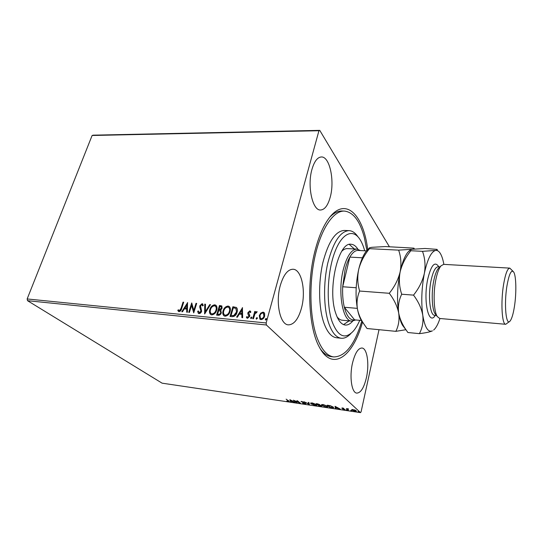 <?xml version="1.0" encoding="UTF-8"?>
<svg xmlns="http://www.w3.org/2000/svg" width="543" height="543" viewBox="0 0 543 543"><rect width="100%" height="100%" fill="white"/><g stroke="black" fill="none" stroke-linecap="round" stroke-linejoin="round"><path stroke-width="0.81" d="M362.507 322.087C353.167 356.364 332.357 372.362 319.25 346.929C308.492 327.694 306.34 282.828 315.293 249.746C318.795 236.531 323.2 226.241 328.515 218.87C345.144 195.589 363.437 214.417 367.74 249.678M320.343 348.891C323.771 353.602 327.477 356.188 331.461 356.656L333.823 356.934C326.947 356.052 321.218 349.278 316.644 336.599C309.646 316.467 308.933 282.543 315.259 255.162C321.565 227.727 333.68 210.623 344.377 211.071C353.31 212.103 359.982 220.994 364.401 237.753L366.898 250.554M311.967 169.348C307.033 186.059 312.544 210.772 320.567 210.005C324.721 209.72 327.945 205.41 330.246 197.082C334.841 180.792 329.73 156.364 321.354 156.968C317.445 157.239 314.316 161.366 311.967 169.348M352.543 362.914C349.237 376.625 351.66 392.962 356.812 393.112C360.783 392.908 363.973 387.797 366.389 377.779C369.511 364.312 367.224 348.226 361.943 348.009C358.163 348.131 355.034 353.099 352.543 362.914M280.331 285.374C275.301 302.6 280.113 324.85 288.421 324.857C294.014 324.687 298.372 319.101 301.48 308.091C306.157 291.231 301.657 269.321 293.023 269.24C287.776 269.362 283.541 274.744 280.331 285.374M351.776 409.544L354.952 410.013L356.384 411.126L355 411.282L351.878 410.074L351.776 409.544M348.348 410.27L346.427 408.54L348.511 408.872L347.696 409.022L348.43 409.904M342.355 407.915L343.753 408.329L342.328 408.282L345.043 409.605L342.803 409.279L344.411 409.415L341.757 408.207L342.355 407.915M331.753 407.807L330.029 407.555L327.273 405.187L330.28 405.702L333.273 407.08L333.619 407.712L331.8 407.603M319.108 405.933L316.277 403.571L319.712 404.562L319.623 404.969L321.497 405.743L321.68 406.062L320.567 406.15L319.182 405.614M309.34 404.487L304.121 401.786L308.689 403.931L308.254 402.397L308.865 402.485L309.381 404.318M296.865 402.641L293.335 400.198L299.125 402.492L296.912 400.727L297.469 400.809L300.422 403.171L294.652 400.89L296.865 402.641M288.157 400.714L286.134 399.146L289.256 401.399L286.819 400.985L288.591 401.162L288.231 400.429M27.15 298.955L266.151 322.963L266.389 324.986L360.484 412.632L162.085 383.168L27.537 300.693L27.15 298.955L92.113 135.478L93.226 135.166L319.759 130.368L389.392 246.753M266.389 324.986L27.537 300.693M289.867 399.689L295.229 402.397L290.96 401.155L291.197 401.8L290.607 401.711L289.867 399.689M304.854 403.877L302.607 403.123L305.03 403.381L301.039 401.467L303.707 402.003L301.759 401.834L305.587 403.463L305.763 403.775L304.908 403.653M310.976 403.775L310.596 403.11L312.218 402.926L316.569 404.589L316.929 405.227L315.266 405.417L310.976 403.775L310.745 402.974M321.85 405.383L321.497 404.725L323.166 404.535L327.517 406.205L327.857 406.829L326.139 407.026L321.85 405.383L321.639 404.589M335.045 406.334L340.244 409.069L335.886 407.793L335.981 408.438L335.357 408.343L335.045 406.334M346.319 409.829L347.337 410.06L346.353 409.7M350.785 410.488L351.803 410.725L350.812 410.359M358.115 411.574L359.14 411.811L358.142 411.445M379.014 329.696L361.088 411.838L360.484 412.632M260.708 313.128L263.009 312.116L263.986 312.496L264.638 313.494L264.638 316.141C264.081 318.212 262.839 319.372 260.918 319.63L259.941 319.257L259.289 315.632L260.708 313.128L263.009 312.116M252.719 318.693L254.755 311.472L255.475 311.539L255.176 312.598L257.09 311.668L256.69 312.564L254.939 313.861L253.438 318.768L252.719 318.693M249.807 310.874L250.907 312.028L250.309 312.605L249.604 311.763L248.64 312.666L249.753 315.239L249.671 316.379L247.56 318.313L246.895 318.049L246.366 317.193L246.963 316.562L247.737 317.424L248.938 316.345L247.825 313.759L247.913 312.632L249.807 310.874L250.493 311.268M232.173 316.671L230.049 316.46L232.899 306.741L236.449 307.494C237.522 308.743 237.725 310.325 237.067 312.245C236.348 315.076 234.719 316.549 232.173 316.671M216.603 315.137L219.487 305.505L221.768 305.94L222.107 308.193L220.655 310.168L221.34 312.768C220.852 314.363 219.867 315.211 218.395 315.313L216.603 315.137M204.63 313.956L204.738 304.148L205.471 304.216L205.39 311.648L209.754 304.609L210.487 304.677L204.63 313.956M189.398 312.456L188.733 312.388L191.699 302.946L193.817 310.399L196.023 303.347L196.688 303.408L193.729 312.877L191.604 305.417L189.398 312.456M181.036 308.376L183.025 302.146L183.677 302.207L181.661 308.539C181.376 310.27 180.507 311.315 179.047 311.682L177.785 310.44L178.348 309.748L179.353 310.718L181.036 308.376L181.328 308.614L183.025 302.146M266.151 322.963L318.951 130.727L92.113 135.478M187.511 302.56L187.403 312.259L186.683 312.184L186.751 309.069L184.342 308.838L182.502 311.77L181.783 311.702L187.62 302.648M198.976 313.65L198.385 313.433L197.652 311.37L198.351 310.942L199.227 312.666L200.951 311.166L199.763 307.195L199.865 305.723L202.111 303.659L203.306 305.417L202.6 305.953L201.806 304.63L200.55 305.743L201.623 311.248C201.168 312.673 200.286 313.474 198.976 313.65M209.815 309.564C210.603 306.843 212.238 305.261 214.723 304.813L215.91 305.254C217.078 306.517 217.329 308.159 216.671 310.175C215.883 312.924 214.234 314.499 211.722 314.906L210.623 314.506C209.428 313.243 209.157 311.594 209.815 309.564L210.093 309.802C210.874 307.08 212.51 305.492 215.001 305.051L214.723 304.813M223.105 310.834C223.872 308.085 225.521 306.483 228.046 306.042L229.289 306.51C230.456 307.786 230.721 309.435 230.076 311.451C229.302 314.227 227.639 315.822 225.087 316.23L223.94 315.802C222.739 314.519 222.46 312.863 223.105 310.834L223.377 311.071C224.144 308.322 225.793 306.72 228.318 306.279L228.046 306.042M242.402 307.616L242.667 317.703L241.893 317.628L241.845 314.383L239.253 314.132L237.4 317.187L236.626 317.105L242.524 307.725M250.628 317.77L251.68 317.085L251.83 317.886L250.995 318.653L250.628 317.77L250.893 318.008L251.721 317.241L251.463 317.003M256.174 318.313L257.009 317.546L257.382 318.436L256.33 319.114L256.174 318.313L257.267 317.784L257.009 317.546M265.296 319.209L266.138 318.436L266.518 319.332L265.452 320.017L265.296 319.209L266.389 318.673L266.138 318.436M319.759 130.368L318.951 130.727M344.377 211.071L342.002 211.003C337.99 210.888 333.945 212.917 329.873 217.091M178.586 311.533L177.785 310.44M178.077 310.671L178.566 310.073M179.645 310.949L181.328 308.614M186.975 312.211L186.751 309.069M182.197 311.743L187.613 303.096M184.932 307.895L187.064 308.309L186.853 304.827L184.932 307.895L186.778 308.078L186.853 304.827M189.079 312.422L191.937 303.333M196.023 303.347L194.102 310.63L193.817 310.399M193.776 312.748L191.604 305.417M198.48 313.494L197.652 311.37M197.937 311.601L198.385 311.329M199.512 312.897L201.236 311.397L200.951 311.166M201.236 311.397L201.019 310.209M201.304 310.44L199.763 307.195M200.048 307.433L199.865 305.723M200.15 305.96L202.39 303.897L202.111 303.659M202.39 303.897L202.81 304.026M202.804 305.797L202.281 304.908M204.915 313.684L204.738 304.148M205.016 304.385L205.471 304.426M209.754 304.609L210.026 304.847L205.675 311.879L205.39 311.648M210.026 304.847L210.365 304.881M215.001 305.051L216.141 305.465M210.664 314.533C209.679 313.243 209.489 311.668 210.093 309.802M211.207 313.65L212.279 314.153C214.302 313.834 215.632 312.564 216.263 310.345C216.8 308.695 216.576 307.372 215.598 306.367M215.985 310.107C216.521 308.458 216.304 307.134 215.327 306.13L214.458 305.797C212.449 306.157 211.125 307.433 210.501 309.625C209.965 311.268 210.182 312.592 211.152 313.61L212.001 313.915C214.03 313.596 215.361 312.327 215.985 310.107L216.263 310.345M216.935 315.164L219.487 305.505M219.766 305.743L221.944 306.109M221.035 310.474L220.655 310.168M220.92 312.938L220.288 311.003L218.666 310.623L217.587 314.207L218.653 314.519C219.739 314.641 220.499 314.119 220.92 312.938L220.465 311.173M221.687 308.383L221.218 306.829L219.881 306.551L218.958 309.632L219.582 309.904L221.687 308.383L221.374 306.992M219.582 309.904L219.311 309.666L221.415 308.146M218.958 309.632L219.311 309.666M218.653 314.519L218.374 314.288C219.467 314.411 220.227 313.881 220.648 312.7M217.587 314.207L218.374 314.288M228.318 306.279L229.519 306.72M223.967 315.822C222.983 314.519 222.786 312.938 223.377 311.071M224.517 314.933L225.63 315.463C227.693 315.144 229.031 313.861 229.648 311.621C230.171 309.978 229.947 308.648 228.963 307.63M229.384 311.383C229.906 309.741 229.675 308.404 228.698 307.392L227.788 307.033C225.745 307.392 224.415 308.682 223.797 310.895C223.275 312.537 223.499 313.868 224.476 314.899L225.359 315.225C227.422 314.906 228.759 313.623 229.384 311.383L229.648 311.621M230.375 316.494L232.899 306.741M233.164 306.978L236.348 307.419M236.626 312.415L235.879 308.424L233.307 307.8L231.046 315.524L234.019 315.775L236.626 312.415L236.09 308.621M234.019 315.775L233.755 315.537L236.361 312.177M231.046 315.524L233.755 315.537M242.151 317.655L241.845 314.383M237.013 317.146L242.531 308.085M239.85 313.162L242.097 313.589L241.784 309.972L239.85 313.162L241.832 313.352L241.784 309.972M250.425 312.49L250.051 312.055M246.963 318.096L246.366 317.193M246.624 317.431L247.106 316.922M247.995 317.655L249.203 316.583L248.938 316.345M249.203 316.583L248.965 315.639M249.223 315.877L248.416 314.825M248.674 315.062L247.825 313.759M248.083 313.997L247.913 312.632M248.171 312.87L250.065 311.119M250.914 318.639L250.893 318.008M253.031 318.727L254.755 311.472M255.013 311.709L255.414 311.75M256.771 311.533L257.022 311.77L255.434 312.836L255.176 312.598M256.452 319.182L256.432 318.551M263.26 312.354L264.203 312.707M259.968 319.284L259.289 315.632M259.54 315.87L260.959 313.365M260.538 318.51L261.421 318.979C262.846 318.748 263.762 317.859 264.156 316.318L263.606 313.46M263.905 316.08L263.416 313.27L262.758 313.006C261.326 313.263 260.409 314.166 260.009 315.707L260.477 318.463L261.163 318.741C262.595 318.503 263.504 317.621 263.905 316.08L264.156 316.318M265.575 320.078L265.547 319.447M289.019 401.06L288.625 401.019M291.028 401.325L290.607 401.711M290.715 401.284L290.179 399.818M292.412 401.175L290.634 400.272L290.885 400.951L292.46 400.985M301.311 401.365L301.216 401.759M305.594 403.469L305.166 403.463M309.279 403.965L308.75 403.693M308.499 402.431L308.689 403.931M316.888 404.929L312.537 403.171L311.227 403.327L314.954 405.173L316.304 405.03M316.325 404.956L316.426 404.481M311.227 403.327L311.315 402.96M319.718 404.569L319.623 404.969M321.517 405.757L321.069 405.757M319.691 404.671L319.291 404.589M317.716 403.985L317.132 403.897L318.042 404.657L319.264 404.691L317.764 403.802M318.619 404.942L319.379 405.777L321.042 405.859L318.666 404.745M319.651 404.664L319.549 405.105M327.816 406.531L327.219 406.659M327.246 406.558L327.348 406.069M326.947 406.123L323.479 404.779L322.128 404.942L322.413 405.465L325.834 406.782L327.225 406.639L327.015 405.845M330.11 407.216L330.029 407.555M333.572 407.399L330.239 405.879L328.135 405.519L330.32 407.399L332.981 407.488M333.002 407.413L333.097 406.938M335.913 407.963L335.357 408.343M335.459 407.895L335.228 406.388M337.468 407.827L335.75 406.911L335.852 407.589L337.515 407.61M344.791 409.273L344.445 409.252M347.696 409.144L347.344 408.825M356.296 410.82L355.774 410.888L355.869 410.467M352.292 409.856L351.979 409.619L351.878 410.074M355.665 410.345L352.305 409.829L352.393 409.442M352.305 409.829L354.769 411.065L355.76 410.956L355.604 410.623M364.692 250.785C363.45 246.23 361.889 242.47 360.016 239.511C352.984 228.243 341.757 232.967 334.563 252.787C327.307 272.457 326.119 303.456 331.861 320.981C337.739 336.626 344.92 339.979 353.391 331.04C355.719 328.332 357.83 324.762 359.744 320.329M350.954 333.436C347.798 336.925 344.567 338.533 341.262 338.248C336.083 337.603 331.827 332.404 328.508 322.644C323.574 307.582 323.234 282.828 327.836 262.88C333.28 241.94 340.352 231.189 349.047 230.632C352.359 230.823 355.319 232.879 357.946 236.782M337.04 316.8C338.635 318.904 340.366 320.044 342.233 320.227L351.755 321.123C342.653 321.442 337.481 291.964 343.332 269.416C346.896 256.106 351.436 249.325 356.961 249.088L360.443 250.567M343.536 324.599L349.142 320.879M352.712 321.117C350.289 323.933 347.812 325.237 345.287 325.04C341.33 324.558 338.113 320.553 335.642 313.012C327.253 289.107 338.472 241.459 351.124 244.275C353.656 244.445 355.923 246.094 357.918 249.23M349.047 230.632L344.296 230.442C335.499 230.992 328.359 241.71 322.875 262.581C318.239 282.469 318.612 307.148 323.614 322.175C326.981 331.909 331.291 337.101 336.531 337.753L341.262 338.248M361.794 321.103C354.667 344.71 345.341 356.656 333.823 356.934M354.348 248.952L349.332 244.465M356.961 249.088L347.411 248.606C345.545 248.518 343.665 249.4 341.785 251.246M358.387 250.466L357.844 250.432C355.081 250.493 352.414 252.712 349.841 257.104C347.9 260.518 346.285 264.841 345.002 270.081L342.687 286.758C342.368 294.462 342.918 301.297 344.33 307.25L354.599 319.854L361.346 320.479M357.314 308.37L344.33 307.25C346.746 316.372 350.174 320.574 354.599 319.854M362.446 257.803L349.841 257.104L342.687 286.758L356.181 287.756M355.719 319.956L351.755 321.123M357.844 250.432L366.579 250.886M439.382 267.38L438.371 268.33C436.497 270.658 434.943 274.853 433.714 280.914C431.237 293.071 431.95 309.157 435.086 313.793L435.948 314.879M509.782 268.12L443.631 264.36L440.95 265.907C438.873 268.48 437.156 273.149 435.798 279.91C433.036 293.478 433.83 311.451 437.285 316.562L439.715 318.483L505.723 324.286C501.942 324.823 500.605 302.057 503.599 284.389C505.418 273.848 507.481 268.425 509.782 268.12L513.047 271.31M514.438 306.49C516.563 293.111 516.223 275.701 513.658 271.995C511.33 269.335 509.096 273.937 506.972 285.794C503.863 304.27 506.049 326.791 510.108 321.001C511.818 318.789 513.257 313.949 514.438 306.49M410.04 250.16L407.841 252.251C404.732 256.167 402.166 262.703 400.143 271.86C402.037 264.237 405.607 257.199 410.854 250.744L410.026 250.099L412.137 249.285C414.126 248.938 414.689 248.558 413.827 248.144L385.408 246.563L371.935 247.309C369.932 247.588 368.989 247.9 369.111 248.26L369.471 248.674L398.643 250.133C401.012 256.954 401.515 264.197 400.143 271.86C398.257 279.509 394.639 286.65 389.277 293.288L359.636 291.041C357.504 283.975 357.199 276.713 358.726 269.267C360.715 261.841 364.299 254.979 369.471 248.674M443.869 264.373C442.979 259.371 441.73 255.624 440.129 253.133C438.764 251.076 437.258 250.18 435.608 250.438C437.298 250.113 437.746 249.753 436.959 249.366L425.02 248.477L398.643 250.133M389.277 293.288C394.177 299.716 397.32 306.34 398.711 313.155C399.573 319.834 398.616 325.895 395.847 331.339L367.034 328.522L363.769 323.852C360.728 319.284 358.658 314.526 357.545 309.578C356.432 303.042 357.131 296.865 359.636 291.041M395.847 331.339L405.886 329.716M419.386 333.64C425.461 332.934 429.812 332.011 432.438 330.857C428.04 332.621 424.816 327.415 422.773 315.245C421.497 308.343 418.415 301.636 413.522 295.12C418.925 288.394 422.535 281.145 424.361 273.373C425.651 265.602 425.026 258.251 422.488 251.328L435.608 250.438C431.176 251.653 427.429 259.303 424.361 273.373C421.592 288.163 421.056 302.118 422.773 315.245C423.499 322.006 422.373 328.135 419.386 333.64L407.902 332.52L406.408 330.402C402.472 324.924 399.906 319.175 398.711 313.155C397.809 306.476 398.806 300.17 401.691 294.225C399.268 286.962 398.752 279.502 400.143 271.86C397.252 286.426 396.77 300.191 398.711 313.155C399.614 318.469 400.897 322.522 402.56 325.318L404.168 327.443M368.425 248.972L366.253 251.219C363.179 255.169 360.674 261.183 358.726 269.267C355.631 283.453 355.244 296.892 357.545 309.578C358.468 314.064 359.704 317.655 361.251 320.35L363.077 322.888M433.633 330.063L434.631 329.085C436.579 326.852 438.35 323.329 439.952 318.503M413.522 295.12L401.691 294.225M422.488 251.328L410.854 250.744M509.409 321.592L505.723 324.286M435.289 315.374C428.753 326.404 422.997 301.263 427.674 279.38C431.162 264.93 434.868 260.735 438.805 266.796M439.932 266.864L438.187 266.762C435.357 266.986 432.968 271.649 431.02 280.738C427.83 295.935 430.049 315.653 434.671 315.32L436.416 315.469M288.591 401.162L288.686 400.788M322.128 404.942L322.23 404.494M438.371 268.33L440.95 265.907M361.251 320.35L363.762 323.838M366.253 251.219L369.111 248.26M407.841 252.251L410.026 250.099M402.56 325.318L406.402 330.395M435.086 313.793L437.285 316.562"/></g></svg>
